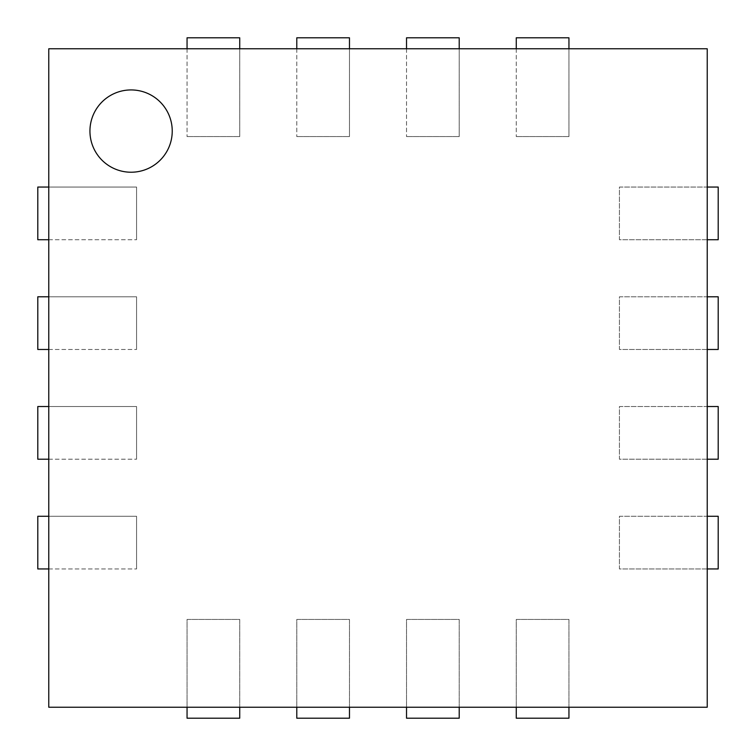 <?xml version="1.0" encoding="UTF-8"?>
<svg xmlns="http://www.w3.org/2000/svg" width="756" height="756" viewBox="0 0 756 756"><rect width="100%" height="100%" fill="white"/><g stroke="black" fill="none" stroke-linecap="round" stroke-linejoin="round"><path stroke-width="0.57" stroke-dasharray="3.78 2.83" d="M48.771 707.229L48.771 48.771L707.229 48.771L707.229 707.229L48.771 707.229M172.236 131.081A41.155 41.155 0 0 0 110.508 95.445A41.155 41.155 0 0 0 110.508 166.717A41.155 41.155 0 0 0 172.236 131.081M48.771 239.728L136.571 239.728L37.8 239.728L37.8 187.053L136.571 187.053L136.571 239.728L136.571 187.053L48.771 187.053M707.229 239.728L619.429 239.728L619.429 187.053L718.2 187.053L718.2 239.728L619.429 239.728L619.429 187.053L707.229 187.053M48.771 349.47L136.571 349.47L37.8 349.47L37.8 296.787L136.571 296.787L136.571 349.47L136.571 296.787L48.771 296.787M707.229 349.47L619.429 349.47L619.429 296.787L718.2 296.787L718.2 349.47L619.429 349.47L619.429 296.787L707.229 296.787M48.771 459.213L136.571 459.213L37.8 459.213L37.8 406.53L136.571 406.53L136.571 459.213L136.571 406.53L48.771 406.53M707.229 459.213L619.429 459.213L619.429 406.53L718.2 406.53L718.2 459.213L619.429 459.213L619.429 406.53L707.229 406.53M48.771 568.947L136.571 568.947L37.8 568.947L37.8 516.272L136.571 516.272L136.571 568.947L136.571 516.272L48.771 516.272M707.229 568.947L619.429 568.947L619.429 516.272L718.2 516.272L718.2 568.947L619.429 568.947L619.429 516.272L707.229 516.272M187.053 48.771L187.053 136.571L187.053 37.8L239.728 37.8L239.728 136.571L239.728 48.771M187.053 136.571L239.728 136.571L187.053 136.571M187.053 718.2L187.053 619.429L239.728 619.429L239.728 718.2L187.053 718.2M187.053 707.229L187.053 619.429L239.728 619.429L239.728 707.229M296.787 48.771L296.787 136.571L296.787 37.8L349.47 37.8L349.47 136.571L349.47 48.771M296.787 136.571L349.47 136.571L296.787 136.571M296.787 718.2L296.787 619.429L349.47 619.429L349.47 718.2L296.787 718.2M296.787 707.229L296.787 619.429L349.47 619.429L349.47 707.229M406.53 48.771L406.53 136.571L406.53 37.8L459.213 37.8L459.213 136.571L459.213 48.771M406.53 136.571L459.213 136.571L406.53 136.571M406.53 718.2L406.53 619.429L459.213 619.429L459.213 718.2L406.53 718.2M406.53 707.229L406.53 619.429L459.213 619.429L459.213 707.229M516.272 48.771L516.272 136.571L516.272 37.8L568.947 37.8L568.947 136.571L568.947 48.771M516.272 136.571L568.947 136.571L516.272 136.571M516.272 718.2L516.272 619.429L568.947 619.429L568.947 718.2L516.272 718.2M516.272 707.229L516.272 619.429L568.947 619.429L568.947 707.229"/><path stroke-width="1.13" d="M48.771 707.229L48.771 48.771L707.229 48.771L707.229 707.229L48.771 707.229M172.236 131.081A41.155 41.155 0 0 0 110.508 95.445A41.155 41.155 0 0 0 110.508 166.717A41.155 41.155 0 0 0 172.236 131.081M48.771 239.728L37.8 239.728L37.8 187.053L48.771 187.053M707.229 239.728L718.2 239.728L718.2 187.053L707.229 187.053M48.771 349.47L37.8 349.47L37.8 296.787L48.771 296.787M707.229 349.47L718.2 349.47L718.2 296.787L707.229 296.787M48.771 459.213L37.8 459.213L37.8 406.53L48.771 406.53M707.229 459.213L718.2 459.213L718.2 406.53L707.229 406.53M48.771 568.947L37.8 568.947L37.8 516.272L48.771 516.272M707.229 568.947L718.2 568.947L718.2 516.272L707.229 516.272M187.053 48.771L187.053 37.8L239.728 37.8L239.728 48.771M239.728 707.229L239.728 718.2L187.053 718.2L187.053 707.229M296.787 48.771L296.787 37.8L349.47 37.8L349.47 48.771M349.47 707.229L349.47 718.2L296.787 718.2L296.787 707.229M406.53 48.771L406.53 37.8L459.213 37.8L459.213 48.771M459.213 707.229L459.213 718.2L406.53 718.2L406.53 707.229M516.272 48.771L516.272 37.8L568.947 37.8L568.947 48.771M568.947 707.229L568.947 718.2L516.272 718.2L516.272 707.229"/></g></svg>
